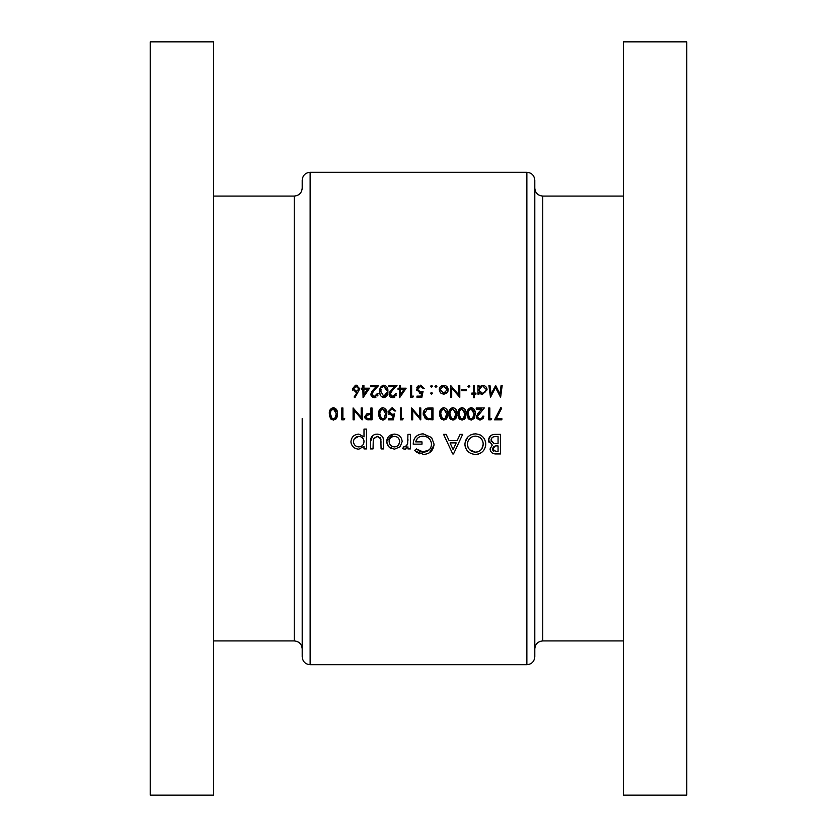 <?xml version="1.0" encoding="UTF-8"?>
<svg xmlns="http://www.w3.org/2000/svg" width="837" height="837" viewBox="0 0 837 837"><rect width="100%" height="100%" fill="white"/><g stroke="black" fill="none" stroke-linecap="round" stroke-linejoin="round"><path stroke-width="1.26" d="M332.634 418.782L333.388 418.898L332.069 418.5L330.385 413.876L330.845 410.883L333.388 408.843L336.338 413.876L334.727 418.5L333.388 418.898L334.34 418.709M367.38 418.5L365.748 416.627L368.855 414.608L370.937 414.629L370.937 418.594L367.359 418.49M380.573 417.59L382.771 418.898L381.452 418.5L379.778 413.876L380.228 410.883L382.771 408.843L385.721 413.876L384.11 418.5L382.771 418.898L383.723 418.709M470.425 418.782L471.179 418.898L469.86 418.5L468.176 413.876L468.626 410.883L471.179 408.843L474.119 413.876L472.507 418.5L471.179 418.898L472.12 418.709M459.827 417.59L462.034 418.898L460.716 418.5L459.032 413.876L459.482 410.883L462.034 408.843L464.974 413.876L463.363 418.5L462.034 418.898L462.725 418.803M452.137 418.782L452.89 418.898L451.572 418.5L449.887 413.876L450.337 410.883L452.89 408.843L455.83 413.876L454.219 418.5L452.89 418.898L453.832 418.709M442.993 418.782L443.746 418.898L442.417 418.5L440.743 413.876L441.193 410.883L443.746 408.843L446.686 413.876L445.075 418.5L443.746 418.898L444.688 418.709M428.743 418.5L427.414 418.259L424.275 413.729L427.142 409.45L431.902 409.147L431.902 418.594L428.743 418.5M213.655 640.922L294.268 640.922L294.268 196.078C299.091 195.607 301.728 192.97 302.199 188.147L302.199 180.217C302.67 175.404 305.317 172.757 310.129 172.286L310.129 664.714C305.317 664.243 302.67 661.596 302.199 656.783L302.199 418.5M213.655 41.85L213.655 795.15L150.221 795.15L150.221 41.85L213.655 41.85M534.801 418.5L534.801 656.783C534.33 661.596 531.683 664.243 526.871 664.714L526.871 172.286C531.683 172.757 534.33 175.404 534.801 180.217L534.801 418.5M623.345 418.5L623.345 795.15L686.779 795.15L686.779 41.85L623.345 41.85L623.345 418.5M394.499 449.166L400.138 446.759L402.158 441.601C401.718 436.966 399.165 434.466 394.499 434.11C389.78 434.393 387.144 436.893 386.6 441.601L388.703 446.77L394.499 449.166L389.916 447.837L387.813 445.65M366.512 448.914L366.512 429.088L364.001 429.088L364.001 436.904L358.78 434.11C354.061 434.476 351.456 436.998 350.944 441.674C351.498 446.309 354.124 448.81 358.832 449.166L364.001 446.32L364.001 448.914L366.512 448.914M414.461 450.578L423.532 454.439C429.936 453.968 433.44 450.536 434.047 444.154L431.641 437.552L423.177 433.859C416.795 434.257 413.478 437.688 413.206 444.154L421.994 444.154L421.994 441.894L415.717 441.894C416.69 438.19 419.128 436.265 423.03 436.119C428.125 436.475 430.961 439.184 431.536 444.238C431.086 449.04 428.439 451.687 423.574 452.179L416.366 448.914L414.461 450.578M475.583 454.439C481.84 453.811 485.23 450.348 485.763 444.06C485.178 437.803 481.735 434.403 475.437 433.859C469.055 434.372 465.55 437.814 464.922 444.154C465.55 450.547 469.107 453.968 475.583 454.439M500.568 453.936L500.568 434.361L495.138 434.361C491.256 434.424 489.049 436.328 488.526 440.084L492.271 445.064L490.022 449.019C490.628 452.535 492.815 454.167 496.592 453.936L500.568 453.936M452.744 453.936L453.528 453.936L462.662 434.361L460.12 434.361L457.148 440.639L449.134 440.639L446.163 434.361L443.579 434.361L452.744 453.936M410.444 448.914L410.444 434.361L407.933 434.361L407.619 444.07L405.077 446.916L403.852 446.665L402.66 448.486L404.773 449.166L407.933 446.853L407.933 448.914L410.444 448.914M383.587 448.914L383.587 441.946C383.89 437.186 381.756 434.57 377.173 434.11C372.538 434.476 370.32 437.05 370.529 441.821L370.529 448.914L373.04 448.914L373.302 438.818L377.152 436.37L380.835 438.944L381.076 448.914L383.587 448.914M496.351 418.594L501.719 408.132L500.798 407.619L494.541 419.818L501.865 419.818L501.865 418.594L496.351 418.594M491.654 418.594L489.823 418.594L489.823 407.922L488.756 407.922L488.756 419.818L490.953 419.818L491.654 418.594L490.953 419.818M479.999 420.122L483.148 418.5L483.88 416.156L482.813 416.156L481.547 418.5L480.051 418.898L478.618 418.5L477.477 416.491L484.33 407.922L476.253 407.922L476.253 409.147L481.788 409.147L478.816 412.317L476.41 416.585L476.954 418.5L479.999 420.122L476.713 418.061M471.21 420.122L474.171 418.5L475.186 413.865C475.542 410.507 474.213 408.425 471.21 407.619C468.176 408.404 466.816 410.486 467.109 413.865L468.207 418.5L471.21 420.122M462.066 420.122L465.027 418.5L466.042 413.865C466.397 410.507 465.069 408.425 462.066 407.619C459.032 408.404 457.672 410.486 457.965 413.865L459.063 418.5L462.066 420.122M452.922 420.122L455.883 418.5L456.897 413.865C457.253 410.507 455.924 408.425 452.922 407.619C449.887 408.404 448.517 410.486 448.82 413.865L449.919 418.5L452.922 420.122M443.777 420.122L446.738 418.5L447.753 413.865C448.098 410.507 446.78 408.425 443.777 407.619C440.743 408.404 439.373 410.486 439.676 413.865L440.775 418.5L443.777 420.122M432.97 419.818L432.97 407.922L429.287 407.922C425.458 407.964 423.438 409.9 423.208 413.719L425.217 418.5L426.797 419.389L432.97 419.818M420.77 419.818L420.77 407.922L419.703 407.922L419.703 417.265L411.626 407.922L411.626 419.818L412.693 419.818L412.693 410.454L420.77 419.818M403.246 418.594L401.415 418.594L401.415 407.922L400.348 407.922L400.348 419.818L402.545 419.818L403.246 418.594L402.545 419.818M392.522 418.5L388.462 418.594L388.462 419.818L393.338 419.818L394.562 413.876L391.936 414.482L389.069 411.856L392.093 408.843L394.708 410.977L395.775 410.977L392.155 407.619L388.002 411.814L391.747 415.696L393.149 415.466L392.522 418.5L393.149 415.466L391.747 415.696L393.149 415.466M382.812 420.122L385.773 418.5L386.788 413.865C387.133 410.507 385.815 408.425 382.812 407.619C379.778 408.404 378.408 410.486 378.711 413.865L379.81 418.5L382.812 420.122M372.005 419.818L372.005 407.922L370.937 407.922L370.937 413.415L367.056 413.614L364.681 416.627L365.246 418.5L366.962 419.64L372.005 419.818M362.243 419.818L362.243 407.922L361.176 407.922L361.176 417.265L353.099 407.922L353.099 419.818L354.166 419.818L354.166 410.454L362.243 419.818M344.718 418.594L342.888 418.594L342.888 407.922L341.82 407.922L341.82 419.818L344.017 419.818L344.718 418.594L344.017 419.818M333.429 420.122L336.39 418.5L337.405 413.865C337.75 410.507 336.432 408.425 333.429 407.619C330.395 408.404 329.025 410.486 329.328 413.865L330.416 418.5L333.429 420.122M474.422 397.659L474.422 394.154L475.95 394.154L475.95 393.087L474.422 393.087L474.422 385.47L473.355 385.47L473.355 393.087L471.838 393.087L471.838 394.154L473.355 394.154L473.355 397.659L474.422 397.659M466.345 390.649L466.345 389.435L461.773 389.435L461.773 390.649L466.345 390.649M443.704 394.311L447.021 392.867L448.213 389.791C447.973 387.05 446.466 385.554 443.704 385.313C440.963 385.554 439.467 387.039 439.216 389.791L440.408 392.877L443.704 394.311L440.408 392.877M431.515 394.311L432.509 393.317L431.515 392.333L430.532 393.317L431.515 394.311L430.532 393.317L431.515 392.333L432.509 393.317L431.515 394.311L430.532 393.317L431.515 392.333M431.515 387.301L432.509 386.307L431.515 385.313L430.532 386.307L431.515 387.301L430.532 386.307L431.515 385.313L432.509 386.307L431.515 387.301L430.532 386.307M412.756 397.355L413.457 396.142L411.626 396.142L411.626 385.47L410.559 385.47L410.559 397.355L412.756 397.355M395.346 394.436L392.72 396.445L390.136 394.039L392.386 390.387L397 385.47L388.923 385.47L388.923 386.694L394.447 386.694L391.475 389.864L389.069 394.133L392.658 397.659L396.539 393.704L395.472 393.704L392.72 396.445L390.994 395.828M377.058 394.436L374.432 396.445L371.848 394.039L374.097 390.387L378.711 385.47L370.624 385.47L370.624 386.694L376.158 386.694L373.187 389.864L370.781 394.133L374.369 397.659L378.251 393.704L377.184 393.704L374.432 396.445L372.706 395.828M354.93 397.659L359.805 388.786L356.206 385.166L352.492 388.807L356.018 392.333L357.253 392.218L354.103 397.02L354.762 397.533M363.07 397.659L369.567 388.211L363.917 388.211L363.917 385.47L362.86 385.47L362.86 388.211L361.479 388.211L361.479 389.435L362.86 389.435L363.07 397.659M387.855 391.413C388.211 388.054 386.882 385.972 383.88 385.166C380.835 385.951 379.475 388.033 379.778 391.413C379.464 394.782 380.835 396.864 383.88 397.659C386.882 396.853 388.211 394.771 387.855 391.413M399.657 397.659L406.144 388.211L400.504 388.211L400.504 385.47L399.437 385.47L399.437 388.211L398.067 388.211L398.067 389.435L399.437 389.435L399.657 397.659M416.962 397.355L421.838 397.355L423.062 391.413L420.446 392.019L417.569 389.404L420.592 386.38L423.208 388.514L424.275 388.514L420.655 385.166L416.512 389.351L420.247 393.244L421.649 393.013L421.011 396.142L416.962 396.142L416.962 397.355M435.941 387.301L436.935 386.307L435.941 385.313L434.947 386.307L435.941 387.301L434.947 386.307L435.941 385.313L436.935 386.307L435.941 387.301L434.947 386.307L435.941 385.313M459.795 385.47L458.728 385.47L458.728 394.802L450.651 385.47L450.651 397.355L451.718 397.355L451.718 388.002L459.795 397.355L459.795 385.47M468.866 387.301L469.85 386.307L468.866 385.313L467.873 386.307L468.866 387.301L467.873 386.307L468.866 385.313L469.85 386.307L468.866 387.301L467.873 386.307M477.927 394.154L478.994 394.154L478.994 392.553L482.51 394.311L487.082 389.833C486.831 387.092 485.324 385.585 482.551 385.313L478.994 386.976L478.994 385.47L477.927 385.47L477.927 394.154M502.169 385.47L501.091 385.47L499.961 394.039L495.65 385.47L491.12 394.028L489.98 385.47L488.902 385.47L490.482 397.355L495.535 387.604L500.599 397.355L502.169 385.47M534.801 624.266L534.801 648.853C535.272 644.03 537.909 641.393 542.732 640.922L623.345 640.922M495.431 453.895L494.604 453.811M494.269 453.759L493.631 453.612M493.139 453.455L492.282 453.047M492.104 452.943L490.576 451.248M489.09 442.501L488.588 440.921M488.526 440.084L490.566 435.815M492.731 434.675L493.914 434.434M495.211 446.069L492.533 449.05C493.108 446.634 494.73 445.587 497.429 445.912L498.057 445.912L498.057 451.677L496.268 451.677L492.533 449.05L492.826 450.275M492.836 450.296L493.736 451.195M495.232 451.624L496.268 451.677M497.429 445.912L496.759 445.912M491.246 441.235L493.976 443.411L491.026 440.042C491.612 437.448 493.317 436.307 496.142 436.621L498.057 436.621L498.057 443.652L495.253 443.579M496.571 443.641L497.44 443.652M491.141 439.226L491.173 441.005M496.142 436.621L495.127 436.642M494.405 436.705L493.621 436.851M493.548 436.862L492.752 437.186M492.669 437.238L492.051 437.709M491.507 438.389L491.152 439.163M357.253 392.218L356.018 392.333M352.733 390.147L352.555 389.498M352.492 388.807L355.484 385.229M356.928 385.229L357.64 385.449M354.156 390.23L356.238 391.109L353.559 388.745L353.779 389.707M353.758 387.803L353.559 388.745L356.154 386.38L354.742 386.757M354.354 387.039L353.769 387.793M357.933 387.029L356.154 386.38L358.738 388.745L358.424 387.604M358.696 389.215L356.729 391.078M357.692 390.712L358.215 390.241M363.917 389.435L367.464 389.435L363.917 394.593L363.917 389.435M377.958 395.221L377.623 395.901M375.876 397.376L375.143 397.596M374.369 397.659L372.36 397.104M371.45 396.215L370.843 394.823M371.565 391.789L373.187 389.864M374.097 390.387L372.747 391.883M371.9 393.484L372.046 394.98M387.573 388.514L387.73 389.341M380.019 394.028L379.81 392.448M379.841 389.969L380.144 388.305M380.186 388.169L380.542 387.332M386.767 392.302L383.838 396.445L384.643 396.309M385.355 395.922L386.704 393.055M383.043 396.299L383.838 396.445L380.845 391.413L381.076 389.153M380.898 390.272L380.845 391.413M381.662 387.636L383.398 386.422M382.98 386.548L382.352 386.893M386.568 388.923L383.838 386.38L386.767 390.586M396.257 395.221L395.911 395.901M394.844 397.01L393.432 397.596M392.658 397.659L390.649 397.104M389.739 396.215L389.132 394.823M389.99 391.601L390.628 390.795M392.386 390.387L391.046 391.883M390.188 393.484L390.335 394.98M400.504 389.435L404.051 389.435L400.504 394.593L400.504 389.435M421.649 393.013L419.483 393.181M416.564 390.105L416.512 389.351M416.795 387.74L417.14 387.039M417.171 386.987L417.663 386.359M417.673 386.338L418.301 385.826M423.208 388.514L422.141 386.84M421.053 386.422L418.981 386.84M418.552 387.154L417.569 389.404L418.04 390.952M419.892 391.988L421.126 391.967M421.785 391.831L423.062 391.413M420.551 419.818L419.442 418.5M428.659 419.745L427.247 419.525M423.323 415.047L423.24 414.388M423.281 412.683L423.501 411.689M423.595 411.385L424.129 410.308M426.724 417.998L428.073 418.416M430.197 418.584L431.065 418.594M424.317 413.028L424.328 414.461M424.338 414.566L424.464 415.194M424.872 416.24L425.583 417.182M427.561 409.345L426.493 409.712M424.673 411.668L424.349 412.787M430.532 409.147L428.9 409.188M428.816 409.199L428.178 409.251M447.471 410.977L447.628 411.794M447.69 415.403L447.586 416.251M447.575 416.282L447.282 417.422M446.78 418.448L446.069 419.274M441.957 419.619L440.848 418.605M439.875 416.261L439.718 415.068M439.739 412.432L439.823 411.783M439.823 411.773L440.45 409.785M445.221 418.406L445.839 417.778M446.32 416.847L446.665 413.049M440.796 412.725L440.796 415.11M440.942 416.02L441.298 417.129M441.538 417.59L442.417 418.5M441.559 410.099L440.973 411.605M446.466 411.396L443.307 408.885M442.888 409L442.25 409.356M456.625 410.977L456.772 411.794M456.835 415.403L456.73 416.251M456.72 416.282L456.427 417.422M455.924 418.448L453.79 420.017M451.101 419.619L449.825 418.354M449.019 416.261L448.862 415.068M454.365 418.406L454.983 417.778M455.464 416.847L455.726 415.696M455.809 414.775L455.809 413.049M449.94 412.725L449.95 415.11M450.086 416.02L450.442 417.129M450.683 417.59L451.572 418.5M450.704 410.099L450.118 411.605M455.61 411.396L452.451 408.885M452.032 409L451.394 409.356M465.77 410.977L465.916 411.794M466.042 413.865L465.466 417.694M465.027 418.5L464.357 419.274M460.245 419.619L459.649 419.18M459.639 419.17L458.969 418.354M458.163 416.261L458.006 415.068M458.027 412.432L458.111 411.783M458.111 411.773L458.341 410.758M458.373 410.632L458.739 409.785M463.363 418.5L464.127 417.778M464.608 416.847L464.953 413.049M459.084 412.725L459.094 415.11M459.231 416.02L459.586 417.129M459.848 410.099L459.262 411.605M464.755 411.396L461.595 408.885M461.177 409L460.538 409.356M474.914 410.977L475.06 411.794M475.186 413.865L474.61 417.694M469.39 419.619L468.113 418.354M467.308 416.261L467.151 415.068M467.172 412.432L467.255 411.783M467.255 411.773L467.485 410.758M467.527 410.632L467.883 409.774M472.507 418.5L473.428 417.558M473.763 416.847L474.108 413.049M468.228 412.725L468.239 415.11M468.375 416.02L468.73 417.129M468.971 417.59L469.86 418.5M468.992 410.099L468.417 411.605M473.543 410.402L470.739 408.885M470.321 409L469.683 409.356M473.899 411.396L473.669 410.664M482.457 417.485L482.813 416.156M476.462 415.958L476.609 415.351M477.32 414.064L477.969 413.258M479.727 412.85L478.377 414.346M477.529 415.947L477.781 417.653M478.618 418.5L480.051 418.898M485.711 445.075L485.575 446.09M484.466 449.166L483.388 450.777M481.296 452.691L480.103 453.392M478.387 454.052L476.598 454.397M468.05 451.53L466.711 449.971M466.701 449.961L465.707 448.172M465.351 447.199L464.974 445.211M465.121 442.093L468.019 436.809M469.609 435.522L471.398 434.581M471.419 434.57L473.554 433.995M479.413 434.591L480.323 435.01M485.345 441.089L485.69 442.825M469.756 449.835L475.51 452.179C470.582 451.729 467.893 449.061 467.433 444.165L467.464 444.96M467.58 445.744L468.019 447.251M467.464 443.369L467.433 444.165C467.841 439.237 470.53 436.548 475.51 436.119L474.705 436.15M473.92 436.265L472.382 436.705M471.618 437.06L470.98 437.437M470.928 437.479L468.741 439.666M467.768 441.758L467.569 442.585M478.513 436.715L475.51 436.119C480.302 436.611 482.876 439.268 483.252 444.07L482.719 441.057M482.708 441.026L481.055 438.483M481.024 438.462L479.873 437.479M479.842 437.458L478.534 436.726M481.871 448.747L483.252 444.07C482.907 448.914 480.333 451.624 475.51 452.179L476.295 452.137M477.059 452.011L478.848 451.384M480.312 450.442L481.076 449.741M453.141 449.657L450.055 442.899L456.186 442.899L453.141 449.657M419.557 453.811L418.605 453.455M417.276 452.765L416.397 452.2M416.366 448.914L419.714 451.237M419.892 451.321L421.586 451.928M422.559 452.116L429.224 449.846L430.323 448.465M431.494 445.022L431.369 442.595M429.726 439.195L428.994 438.4M428.983 438.389L428.345 437.856M425.677 436.495L424.652 436.255M423.846 436.15L420.509 436.485M420.331 436.537L419.337 436.966M419.149 437.071L418.27 437.657M418.029 437.856L417.328 438.536M417.234 438.64L415.717 441.894M413.802 440.147L414.221 439.09M414.66 438.253L417.401 435.386L421.199 433.995M431.641 437.552L434.047 444.154M433.995 445.19L429.402 452.807M425.573 454.271L424.568 454.397M405.819 449.03L405.296 449.134M404.208 449.113L403.685 448.967M403.852 446.665L405.568 446.822M406.52 446.205L407.818 442.899M407.933 440.44L407.933 439.32M500.798 407.619L501.719 408.132M364.001 446.32L363.687 447.052M355.861 448.642L353.34 447.031L351.571 444.614M351.561 444.604L351.101 443.181M351.09 443.118L350.985 442.428M352.325 437.364L353.287 436.276M358.78 434.11L364.001 436.904M357.817 446.822L358.864 446.916C355.61 446.644 353.81 444.886 353.455 441.664L353.57 442.71M355.903 446.069L356.572 446.424M353.57 440.628L353.455 441.664C353.8 438.442 355.589 436.684 358.832 436.37L354.386 438.724M359.858 436.464L358.832 436.37C362.034 436.652 363.76 438.4 364.001 441.612L363.917 440.576M363.645 439.582L362.557 437.887M362.536 437.866L361.741 437.228M363.666 443.61L364.001 441.612C363.792 444.813 362.076 446.581 358.864 446.916L360.873 446.519M360.883 446.519L361.73 446.058M361.783 446.016L362.567 445.347M381.076 442.156L380.312 437.856M380.971 439.739L380.835 438.944M378.355 436.516L377.152 436.37L373.208 439.226M370.529 441.821L372.706 435.512M374.683 434.455L375.719 434.215M383.001 437.657L383.367 439.048M386.725 443.024L386.6 441.601L393.003 434.215M394.499 434.11C399.155 434.455 401.708 436.956 402.158 441.601M389.205 440.555L389.111 441.591C389.425 438.358 391.224 436.611 394.509 436.37C397.669 436.652 399.385 438.4 399.647 441.591C399.416 444.771 397.701 446.55 394.509 446.916C391.235 446.613 389.435 444.834 389.111 441.591C389.435 444.834 391.235 446.613 394.509 446.916L396.497 446.498M395.514 436.454L393.453 436.454M392.448 436.736L391.883 436.987M391.496 437.207L390.701 437.835M398.192 445.305L399.563 442.637L399.563 440.576M398.747 438.578L398.182 437.887M398.13 437.835L397.408 437.217M396.518 446.487L398.098 445.389M439.216 389.791L439.299 388.902M446.906 386.61L447.471 387.301M447.575 387.468L447.879 388.065M447.91 391.454L447.533 392.197M440.346 389.121L443.715 386.38L447.146 389.78L443.715 393.244L440.283 389.78L443.715 393.244L446.142 392.229M444.384 386.443L443.035 386.443M442.386 386.631L441.79 386.935M447.084 390.45L447.084 389.111M446.885 388.473L446.163 387.364M478.994 386.976L482.551 385.313M483.451 385.397L484.299 385.648M486.328 387.332L486.747 388.106M482.51 394.311L480.532 393.882M481.16 393.003L482.499 393.244L479.057 390.481M479.57 391.737L480.019 392.26M479.57 387.866L478.994 389.791L481.819 386.443M483.19 386.453L485.941 389.142M485.941 390.502L483.19 393.181M484.445 392.679L485.408 391.737M389.017 414.556L388.567 413.97M394.708 410.977L392.093 408.843L389.069 411.856L392.626 414.43M392.971 414.367L394.562 413.876M393.61 418.5L393.338 419.818M386.506 410.977L386.652 411.794M386.725 415.403L386.61 416.251M386.61 416.282L386.317 417.422M385.805 418.448L383.681 420.017M380.981 419.619L380.396 419.18M380.375 419.17L379.705 418.354M378.91 416.261L378.753 415.068M378.774 412.432L378.847 411.783M378.847 411.773L379.077 410.758M379.119 410.632L379.485 409.774M384.11 418.5L385.7 413.049M379.831 412.725L379.831 415.11M379.967 416.02L380.322 417.129M380.594 410.099L380.008 411.605M385.146 410.402L382.342 408.885M381.913 409L381.274 409.356M385.501 411.396L385.261 410.664M368.709 419.808L367.401 419.714M365.12 418.312L364.827 417.663M367.119 414.786L365.779 416.962M366.219 417.872L367.056 418.416M368.165 418.584L368.761 418.594M370.937 414.629L368.437 414.618M337.123 410.977L337.269 411.794M337.342 415.403L337.227 416.251M337.227 416.282L336.924 417.422M336.422 418.448L335.71 419.274M331.598 419.619L331.013 419.18M330.992 419.17L330.322 418.354M329.527 416.261L329.37 415.068M329.391 412.432L329.464 411.783M329.464 411.773L329.694 410.758M329.736 410.632L330.102 409.774M334.863 418.406L335.491 417.778M335.972 416.847L336.233 415.696M336.317 414.775L336.317 413.049M330.448 412.725L330.448 415.11M330.584 416.02L330.939 417.129M331.19 417.59L332.069 418.5M331.211 410.099L330.625 411.605M334.183 408.979L332.948 408.885M332.53 409L331.891 409.356M336.118 411.396L335.878 410.664M335.763 410.402L334.905 409.377M362.023 419.818L360.914 418.5M534.801 188.147C535.272 192.97 537.909 195.607 542.732 196.078L542.732 640.922M294.268 196.078L213.655 196.078M310.129 664.714L526.871 664.714M310.129 172.286L526.871 172.286M542.732 196.078L623.345 196.078M294.268 640.922C299.091 641.393 301.728 644.03 302.199 648.853"/></g></svg>
